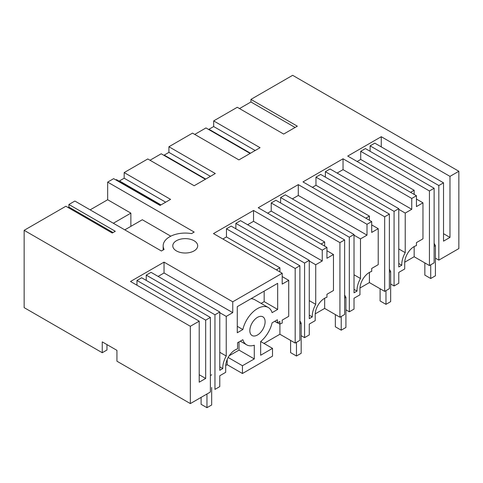 <?xml version="1.0" encoding="UTF-8"?>
<svg xmlns="http://www.w3.org/2000/svg" width="483" height="483" viewBox="0 0 483 483"><rect width="100%" height="100%" fill="white"/><g stroke="black" fill="none" stroke-linecap="round" stroke-linejoin="round"><path stroke-width="0.72" d="M295.089 127.476L250.931 101.979L250.931 99.395L297.329 126.184L283.666 134.069L237.274 107.28L213.667 120.907L260.065 147.695L238.916 159.903L192.524 133.121L168.917 146.747L215.315 173.53L194.166 185.744L147.774 158.955L124.167 172.582L170.565 199.37L160.048 205.438L113.65 178.656L107.667 182.109L194.196 232.063L191.534 233.603A22.079 12.745 -0 0 0 163.157 245.823A22.079 12.745 -0 0 0 164.075 249.457L161.413 250.997L74.883 201.037L68.9 204.49L115.292 231.279L112.261 233.029L65.869 206.241L24.15 230.325L24.15 307.635L102.257 352.729L102.257 341.879L116.94 350.356L116.94 361.206L190.35 403.589L190.35 326.279L24.15 230.325M411.751 198.459L411.751 209.308L405.231 213.069L405.231 252.675A17.442 10.071 120 0 0 401.784 265.245L398.771 266.978L398.771 208.662L394.074 211.373L394.074 285.966L398.771 283.255L398.771 272.406L404.706 268.983L404.706 262.879A13.289 7.674 120 0 1 414.1 246.602A13.289 7.674 120 0 1 416.449 245.593L416.449 242.605L422.969 238.837L422.969 202.83L416.449 206.591L416.449 195.742L411.751 198.459L343.039 158.786L302.986 181.91L371.699 221.582L367.002 224.293L298.289 184.621L258.236 207.744L326.949 247.417L322.252 250.128L253.539 210.461L213.486 233.585L282.199 273.251L232.752 301.803L164.039 262.13L130.507 281.492L199.213 321.159L190.35 326.279M416.449 195.742L347.736 156.075L381.268 136.713L381.268 146.886M449.981 176.386L449.981 237.413L443.521 241.144L443.521 182.828L438.824 185.538L438.824 260.132L458.85 248.57L458.85 171.266L449.981 176.386L381.268 136.713M458.85 171.266L292.65 75.312L250.931 99.395M194.051 240.739A12.455 7.191 -0 0 0 180.473 239.176A12.455 7.191 -0 0 0 172.781 245.823A12.455 7.191 -0 0 0 176.428 250.906A12.455 7.191 -0 0 0 190.006 252.47A12.455 7.191 -0 0 0 197.698 245.823A12.455 7.191 -0 0 0 194.051 240.739M250.931 101.979L239.508 108.572M68.9 204.49L68.9 207.074L68.109 207.533M107.667 182.109L107.667 199.739L90.152 209.851M160.622 205.106L116.463 179.616L115.89 179.948M124.167 172.582L124.167 178.215L119.47 180.932L119.47 181.348M205.372 179.271L161.213 153.781L150.008 160.247M168.917 146.747L168.917 152.38L164.22 155.091L164.22 155.514M250.122 153.437L205.963 127.941L194.758 134.413M213.667 120.907L213.667 126.546L208.97 129.257L208.97 129.679M434.126 188.249L434.126 262.843L429.429 265.559L429.429 190.96L434.126 188.249L365.414 148.583L360.716 151.294L360.716 159.432L357.136 161.497M370.111 151.294L370.111 145.866L374.814 143.155L443.521 182.828M449.981 237.413L443.521 233.687M213.667 126.546L255.181 150.515M168.917 152.38L210.431 176.349M124.167 178.215L165.681 202.184M107.667 199.739L130.869 213.13L130.869 226.358M124.801 229.86L142.316 219.741L170.789 236.181M113.058 232.571L68.9 207.074M190.35 403.589L210.377 392.027L210.377 317.434L205.673 320.144L136.967 280.472L136.967 285.224M199.213 321.159L199.213 382.192L205.673 378.461L205.673 320.144M146.246 280.406L146.246 275.117L151.058 272.34L219.771 312.006L219.771 370.328L222.778 368.589A17.442 10.071 120 0 1 226.231 356.019L226.231 316.413L219.771 312.682M232.752 301.803L232.752 312.652L164.039 272.98L158.11 276.403M164.039 272.98L164.039 262.13M210.377 317.434L141.664 277.761L136.967 280.472M282.199 273.251L282.199 284.101L288.719 280.339L288.719 316.347L282.199 320.108L282.199 323.103A13.289 7.674 120 0 0 279.85 324.111L279.85 321.467L277.381 322.892L277.381 319.77L272.104 322.819A21.65 12.498 120 0 1 260.663 341.529L260.663 355.246L272.509 348.364L272.509 356.152L242.442 373.516L242.442 365.728L254.287 358.923L254.287 345.212A21.65 12.498 120 0 1 246.656 344.832A21.65 12.498 120 0 1 242.846 339.712L237.564 342.761L237.564 348.907A13.289 7.674 120 0 0 235.1 349.946A13.289 7.674 120 0 0 225.7 366.223L225.7 372.327L219.771 375.75L219.771 386.599L214.953 389.383L214.953 314.789L146.246 275.117M232.752 312.652L226.231 316.413M219.771 312.006L214.953 314.789M249.838 330.589A10.795 6.231 120 0 0 252.078 335.528A10.795 6.231 120 0 0 260.397 332.636A10.795 6.231 120 0 0 265.107 321.775A10.795 6.231 120 0 0 262.873 316.83A10.795 6.231 120 0 0 254.553 319.722A10.795 6.231 120 0 0 249.838 330.589M237.274 306.651L277.677 283.322L277.677 309.428L272.104 312.646A21.638 12.492 120 0 0 268.294 307.526A21.638 12.492 120 0 0 242.846 329.539L237.274 332.757L237.274 306.651M279.911 271.929L279.911 267.793L226.467 236.942L222.886 239.007M226.467 236.942L226.467 228.803L231.164 226.086L299.877 265.759L295.179 268.47L226.467 228.803M235.861 228.803L235.861 223.375L240.558 220.665L309.271 260.337L309.271 318.653L312.278 316.914A17.442 10.071 120 0 1 315.731 304.35L315.731 264.744L309.271 261.013M322.252 250.128L322.252 260.977L253.539 221.311L247.61 224.734M253.539 221.311L253.539 210.461M326.949 247.417L326.949 258.266L333.469 254.505L333.469 290.512L326.949 294.274L326.949 297.262A13.289 7.674 120 0 0 324.6 298.277A13.289 7.674 120 0 0 315.206 314.548L315.206 320.652L309.271 324.081L309.271 334.93L304.574 337.641L304.574 263.048L235.861 223.375M322.252 260.977L315.731 264.744M309.271 260.337L304.574 263.048M324.661 246.095L324.661 241.959L271.217 211.101L267.636 213.172M271.217 211.101L271.217 202.963L275.914 200.252L344.627 239.924L339.929 242.635L271.217 202.963M280.611 202.963L280.611 197.541L285.308 194.83L354.021 234.496L354.021 292.819L357.034 291.08A17.442 10.071 120 0 1 360.481 278.51L360.481 238.904L354.021 235.179M367.002 224.293L367.002 235.143L298.289 195.47L292.36 198.899M298.289 195.47L298.289 184.621M371.699 221.582L371.699 232.432L378.219 228.664L378.219 264.672L371.699 268.439L371.699 271.428A13.289 7.674 120 0 0 369.35 272.442A13.289 7.674 120 0 0 359.956 288.713L359.956 294.817L354.021 298.24L354.021 309.09L349.324 311.807L349.324 237.207L280.611 197.541M367.002 235.143L360.481 238.904M354.021 234.496L349.324 237.207M369.41 220.26L369.41 216.118L315.967 185.267L312.386 187.338M315.967 185.267L315.967 177.128L320.664 174.417L389.376 214.084L384.679 216.801L315.967 177.128M325.361 177.128L325.361 171.706L330.058 168.99L398.771 208.662M411.751 209.308L343.039 169.636L337.11 173.059M343.039 169.636L343.039 158.786M429.429 265.559L414.16 256.739L404.724 262.191M394.074 285.966L390.669 284.004M389.376 214.084L389.376 288.683L384.679 291.394L369.41 282.579L359.974 288.025M349.324 311.807L345.919 309.838M344.627 239.924L344.627 314.518L339.929 317.228L324.661 308.414L315.224 313.859M304.574 337.641L301.169 335.673M299.877 265.759L299.877 340.352L295.179 343.063L279.911 334.248L263.984 343.443M242.442 373.516L227.173 364.695L225.718 365.534M102.257 352.729L106.954 350.018L106.954 344.59M438.824 260.132L435.418 258.163M130.869 213.13L113.348 223.249M119.47 180.932L160.984 204.901M164.22 155.091L205.734 179.06M208.97 129.257L250.484 153.226M422.969 202.83L416.449 199.068M360.716 159.432L414.16 190.284L410.574 192.355M405.231 213.069L398.771 209.338M405.231 252.675L398.771 248.944M398.771 263.507L401.784 265.245M394.074 211.373L325.361 171.706M429.429 190.96L360.716 151.294M414.16 190.284L414.16 194.42M414.16 246.571L414.16 256.739M438.824 185.538L370.111 145.866M205.673 378.461L199.213 374.736M277.556 322.789L279.85 324.111M288.719 280.339L282.199 276.578M279.911 267.793L276.324 269.864M226.231 356.019L219.771 352.294M219.771 366.851L222.778 368.589M254.287 358.923L239.019 350.109L239.019 341.922M242.442 365.728L228.163 357.48M229.214 355.736L239.019 350.109M227.173 364.695L227.173 359.551M272.509 348.364L260.669 341.529M277.381 322.892L274.682 321.334M264.171 291.122L264.171 301.634L261.122 303.39M277.677 309.428L264.171 301.634M237.274 326.321L242.846 329.539M268.294 307.526L254.782 299.732A21.638 12.492 120 0 0 251.009 298.717M279.911 334.248L279.911 324.081M295.179 343.063L295.179 268.47M333.469 254.505L326.949 250.737M324.661 241.959L321.074 244.024M315.731 304.35L309.271 300.619M309.271 315.176L312.278 316.914M324.661 308.414L324.661 298.24M339.929 317.228L339.929 242.635M378.219 228.664L371.699 224.903M369.41 216.118L365.824 218.189M360.481 278.51L354.021 274.785M354.021 289.341L357.034 291.08M369.41 282.579L369.41 272.406M384.679 291.394L384.679 216.801M424.847 262.915L424.847 275.117L430.721 278.51L430.721 264.811M434.126 243.384L435.418 245.624L435.418 275.799L430.721 278.51M435.418 245.624L434.126 246.372M380.097 288.749L380.097 300.957L385.971 304.344L385.971 290.645M389.376 269.224L390.669 271.458L390.669 301.634L385.971 304.344M390.669 271.458L389.376 272.207M335.347 314.584L335.347 326.792L341.221 330.179L341.221 316.486M344.627 295.059L345.919 297.299L345.919 327.468L341.221 330.179M345.919 297.299L344.627 298.041M290.597 340.418L290.597 352.626L296.471 356.019L296.471 342.32M299.877 320.893L301.169 323.133L301.169 353.308L296.471 356.019M301.169 323.133L299.877 323.882M201.097 397.382L201.097 404.301L206.966 407.688L206.966 393.995M211.669 387.481L211.669 404.977L206.966 407.688M211.669 374.808L210.377 375.551M163.157 249.983L163.157 245.823M240.317 341.173L246.656 344.832"/></g></svg>
